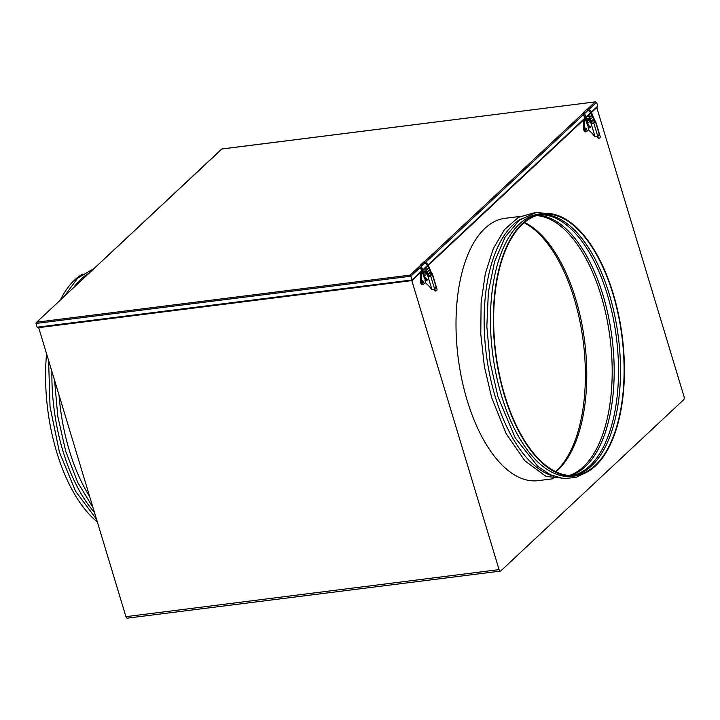 <?xml version="1.0" encoding="UTF-8"?>
<svg xmlns="http://www.w3.org/2000/svg" width="720" height="720" viewBox="0 0 720 720"><rect width="100%" height="100%" fill="white"/><g stroke="black" fill="none" stroke-linecap="round" stroke-linejoin="round"><path stroke-width="1.08" d="M504.477 395.685A132.201 63.927 -97.2 0 1 542.331 213.615A132.201 63.927 -97.2 0 1 613.26 293.868A132.201 63.927 -97.2 0 1 575.406 475.938A132.201 63.927 -97.2 0 1 504.477 395.685M575.406 475.938L572.535 476.298A132.201 63.927 -97.2 0 1 501.615 396.045A132.201 63.927 -97.2 0 1 539.46 213.975L542.331 213.615M553.59 476.154A132.201 63.927 -97.2 0 1 495.297 396.846A132.201 63.927 -97.2 0 1 521.145 218.817M467.172 400.392A132.201 63.927 -97.2 0 1 505.017 218.313A132.201 63.927 82.8 0 0 467.172 400.392A132.201 63.927 82.8 0 0 538.092 480.645A132.201 63.927 -97.2 0 1 467.172 400.392M524.493 222.453A131.544 63.603 -97.2 0 1 575.676 298.827A131.544 63.603 -97.2 0 1 555.93 471.798M536.535 215.595A131.544 63.603 -97.2 0 1 601.083 295.623A131.544 63.603 -97.2 0 1 569.304 475.452M537.507 215.298A131.544 63.603 -97.2 0 1 603.072 295.371A131.544 63.603 -97.2 0 1 570.321 475.506M539.64 214.749A131.544 63.603 -97.2 0 1 607.401 294.822A131.544 63.603 -97.2 0 1 572.517 475.506M540.621 214.542A131.544 63.603 -97.2 0 1 609.39 294.57A131.544 63.603 -97.2 0 1 573.516 475.461M612.99 294.12A131.544 63.603 -97.2 0 1 575.325 475.281A131.544 63.603 -97.2 0 1 504.756 395.433A131.544 63.603 -97.2 0 1 542.412 214.263A131.544 63.603 -97.2 0 1 612.99 294.12M97.353 521.973A132.201 63.927 -97.2 0 1 56.718 452.142A132.201 63.927 -97.2 0 1 46.566 353.772M94.428 512.28A132.201 63.927 -97.2 0 1 63.036 451.341A132.201 63.927 -97.2 0 1 51.903 371.448M89.721 496.683A132.201 63.927 -97.2 0 1 69.345 450.549A132.201 63.927 -97.2 0 1 59.022 395.01M73.494 287.748A132.201 63.927 -97.2 0 1 88.884 273.321M60.318 300.078A132.201 63.927 -97.2 0 1 82.575 274.113M555.561 471.618A132.201 63.927 82.8 0 0 574.227 298.782A132.201 63.927 82.8 0 0 524.178 222.723M411.813 280.602L499.077 569.619A2.466 1.197 82.8 0 0 500.4 571.113L127.269 618.156A2.466 1.197 -97.2 0 1 125.937 616.662L38.682 327.645M596.772 107.604L684 396.513A2.466 1.197 82.8 0 1 683.667 399.735L500.778 570.933A2.466 1.197 82.8 0 1 500.4 571.113M36 323.46L36.927 322.155L410.175 275.094L410.859 276.201L36 323.46L37.134 327.213L38.169 327.708L411.948 280.584M420.156 267.498L410.859 276.201L411.993 279.954L422.01 270.576M587.718 108.9L595.161 101.943L596.601 102.33L597.735 106.092L596.799 107.397M221.724 148.995L36.36 322.506L221.904 149.004L221.742 149.598L221.904 149.004L595.566 101.844L221.778 148.968M38.574 327.6L411.822 280.548L411.993 279.954L411.822 280.548L411.993 279.954L37.134 327.213M587.772 120.204A1.161 0.954 46.9 0 1 589.077 122.067A1.161 0.954 46.9 0 1 588.384 122.283M586.179 130.23A1.161 0.558 82.8 0 0 586.377 128.907A1.161 0.558 82.8 0 0 585.711 128.025A1.161 0.558 82.8 0 0 585.54 128.106A1.161 0.558 82.8 0 0 585.333 129.429A1.161 0.558 82.8 0 0 585.999 130.32A1.161 0.558 82.8 0 0 586.179 130.23M585.513 129.951A1.161 0.558 82.8 0 0 585.333 128.502M591.282 116.001A1.323 1.089 46.9 0 1 592.794 117.072L590.526 119.196A1.323 1.089 -133.1 0 0 589.014 118.134L591.282 116.001L587.835 116.442L588.879 115.461L588.294 115.542M590.526 119.196L591.165 121.32L593.433 119.187L592.794 117.072M593.433 119.187A1.323 1.089 46.9 0 1 593.19 120.303L591.192 122.166M589.518 116.226L588.879 115.461M588.735 129.582L586.584 131.589A2.646 1.278 82.8 0 1 586.188 131.796A2.646 1.278 82.8 0 1 584.541 128.673L584.523 119.538L585.567 118.566L586.197 120.645M589.014 118.134L586.98 118.386M584.523 119.538L583.947 119.61M583.668 119.871L583.686 128.781A2.646 1.278 82.8 0 0 585.324 131.904L586.188 131.796M591.165 122.058A1.323 1.089 -133.1 0 0 591.165 121.32M590.31 127.458A1.062 0.873 46.9 0 1 589.788 127.485M588.834 126.045A1.062 0.873 46.9 0 1 590.148 127.683A1.062 0.873 46.9 0 1 589.257 127.827M592.506 123.354A1.062 0.873 -133.1 0 0 591.705 123.363M599.292 134.397L597.663 135.918A0.99 0.819 -133.1 0 0 597.744 136.125L599.373 134.595A0.99 0.819 46.9 0 1 599.292 134.397L595.386 121.473A1.98 0.576 -16.8 0 0 595.566 121.122A1.98 0.576 -16.8 0 0 595.008 120.897L591.84 123.867A1.98 0.576 -16.8 0 0 593.757 123.003L597.87 136.629L596.934 136.467M595.386 121.473L593.757 123.003M595.566 121.122L599.499 134.145A1.98 0.576 163.2 0 1 599.499 134.253L599.508 135.108M594.549 121.338L593.892 120.708L594.243 121.851M592.299 116.325A2.313 1.908 46.9 0 1 593.568 117.9L595.008 120.897M590.679 116.082A2.313 1.908 46.9 0 1 591.165 116.019M593.568 117.9L593.892 120.708L594.621 120.051L594.621 120.753M597.321 136.296L597.87 136.629L597.321 136.296A1.98 0.576 163.2 0 1 595.818 136.881L595.098 136.818A1.323 1.089 -133.1 0 1 594.45 136.269A20.493 16.929 -133.1 0 0 589.41 130.842A1.323 1.089 -133.1 0 1 588.888 130.086L588.141 127.602M591.84 123.867L591.039 123.381L591.444 122.994L592.308 123.435M587.277 119.007A2.313 1.908 46.9 0 1 590.715 120.573L590.31 120.951A2.313 1.908 -133.1 0 0 587.349 119.16M586.314 120.114A2.313 1.908 -133.1 0 0 586.287 121.464L587.466 125.37M591.444 122.994L590.715 120.573M590.31 120.951L595.098 136.818M599.373 134.595L599.787 135.36A1.98 1.062 68.2 0 1 599.886 137.844A1.98 1.062 68.2 0 1 599.706 137.961A1.98 1.062 68.2 0 1 598.149 136.89L597.744 136.125M599.112 138.159A1.98 1.062 -111.8 0 1 598.923 138.276A1.98 1.062 -111.8 0 1 597.375 137.196L597.123 136.728M424.602 272.943A1.161 0.954 46.9 0 1 425.907 274.797A1.161 0.954 46.9 0 1 425.223 275.022M423.009 282.969A1.161 0.558 82.8 0 0 423.207 281.646A1.161 0.558 82.8 0 0 422.541 280.755A1.161 0.558 82.8 0 0 422.37 280.845A1.161 0.558 82.8 0 0 422.163 282.168A1.161 0.558 82.8 0 0 422.829 283.05A1.161 0.558 82.8 0 0 423.009 282.969M422.352 282.681A1.161 0.558 82.8 0 0 422.163 281.232M428.112 268.74A1.323 1.089 46.9 0 1 429.624 269.802L427.356 271.935A1.323 1.089 -133.1 0 0 425.844 270.864L428.112 268.74L424.665 269.172L425.709 268.2L425.124 268.272M427.356 271.935L427.995 274.05L430.263 271.926L429.624 269.802M430.263 271.926A1.323 1.089 46.9 0 1 430.02 273.033L428.031 274.905M426.348 268.965L425.709 268.2M425.574 282.312L423.423 284.328A2.646 1.278 82.8 0 1 423.018 284.526A2.646 1.278 82.8 0 1 421.38 281.412L421.362 272.268L422.397 271.296L423.027 273.384M425.844 270.864L423.81 271.116M421.362 272.268L420.777 272.349M420.498 272.61L420.516 281.52A2.646 1.278 82.8 0 0 422.154 284.634L423.018 284.526M427.995 274.788A1.323 1.089 -133.1 0 0 427.995 274.05M427.14 280.188A1.062 0.873 46.9 0 1 426.618 280.215M425.664 278.775A1.062 0.873 46.9 0 1 426.978 280.422A1.062 0.873 46.9 0 1 426.087 280.557M429.336 276.084A1.062 0.873 -133.1 0 0 428.535 276.102M436.122 287.127L434.493 288.657A0.99 0.819 -133.1 0 0 434.574 288.855L436.203 287.334A0.99 0.819 46.9 0 1 436.122 287.127L432.225 274.212A1.98 0.576 -16.8 0 0 432.396 273.852A1.98 0.576 -16.8 0 0 431.847 273.636L428.67 276.606A1.98 0.576 -16.8 0 0 430.587 275.733L434.709 289.368L433.764 289.206M432.225 274.212L430.587 275.733M432.396 273.852L436.329 286.875A1.98 0.576 163.2 0 1 436.329 286.992L436.338 287.838M431.379 274.068L430.722 273.438L431.073 274.59M429.129 269.064A2.313 1.908 46.9 0 1 430.398 270.639L431.847 273.636M427.518 268.812A2.313 1.908 46.9 0 1 427.995 268.749M430.398 270.639L430.722 273.438L431.451 272.79L431.451 273.483M434.151 289.026L434.709 289.368L434.151 289.026A1.98 0.576 163.2 0 1 432.648 289.611L431.928 289.557A1.323 1.089 -133.1 0 1 431.28 289.008A20.493 16.929 -133.1 0 0 426.249 283.581A1.323 1.089 -133.1 0 1 425.727 282.825L424.971 280.332M428.67 276.606L427.869 276.111L429.138 276.165M424.107 271.746A2.313 1.908 46.9 0 1 427.545 273.312L427.14 273.69A2.313 1.908 -133.1 0 0 424.179 271.89M423.144 272.844A2.313 1.908 -133.1 0 0 423.117 274.194L424.296 278.1M428.274 275.733L427.545 273.312M427.14 273.69L431.928 289.557M436.203 287.334L436.617 288.09A1.98 1.062 68.2 0 1 436.725 290.583A1.98 1.062 68.2 0 1 436.536 290.7A1.98 1.062 68.2 0 1 434.979 289.62L434.574 288.855M435.942 290.889A1.98 1.062 -111.8 0 1 435.753 291.006A1.98 1.062 -111.8 0 1 434.205 289.935L433.953 289.458M499.077 569.619L125.937 616.662M422.991 269.649L427.509 265.428M428.481 264.519L585.18 117.837M586.161 116.919L590.67 112.698M591.651 111.78L597.735 106.092M596.601 102.33L589.221 109.242M588.159 110.232L584.46 113.697M583.326 114.759L426.051 261.972M424.989 262.971L421.29 266.427M410.175 275.094L420.03 265.869M424.557 261.639L583.2 113.139M584.541 128.673L583.686 128.781M597.375 137.196L598.149 136.89M583.614 112.347A0.657 0.549 46.9 0 1 584.703 112.608A0.657 0.549 46.9 0 1 584.559 113.247M584.208 116.217L585.18 115.488L584.595 113.22L587.736 110.277A0.657 0.549 46.9 0 1 587.691 110.313M587.538 125.451L588.726 125.424M589.536 127.62A0.657 0.549 -133.1 0 0 589.068 126.432A0.657 0.549 -133.1 0 0 588.942 126.477M594.549 119.934L590.589 110.385L589.644 111.132M590.337 110.529L586.827 109.314A0.657 0.549 46.9 0 1 587.736 110.277L589.572 111.231L592.569 116.505M421.38 281.412L420.516 281.52M434.205 289.935L434.979 289.62M420.444 265.086A0.657 0.549 46.9 0 1 421.533 265.347A0.657 0.549 46.9 0 1 421.389 265.986M421.038 268.947L422.019 268.218L421.425 265.95L424.566 263.016A0.657 0.549 46.9 0 1 424.521 263.052M424.368 278.181L425.556 278.163M426.366 280.359A0.657 0.549 -133.1 0 0 425.907 279.162A0.657 0.549 -133.1 0 0 425.781 279.207M431.379 272.664L427.419 263.115L426.474 263.862M427.167 263.268L423.657 262.053A0.657 0.549 46.9 0 1 424.566 263.016L426.402 263.97L429.399 269.244M554.967 214.551L536.517 212.364L519.426 220.104L505.179 236.943L494.613 261.513L488.367 292.086L486.837 326.502L490.122 362.277L497.988 396.837L515.259 437.931L537.876 466.479L550.359 474.75L563.121 478.53L575.676 477.567L587.412 471.888M534.357 212.769L518.4 217.341L504.45 229.626L493.263 248.733L485.343 273.519L481.113 302.562L480.78 334.179L484.371 366.507L491.679 397.638L506.142 433.62L524.844 460.809L546.075 476.46L567.891 478.728M520.146 216.405L505.017 218.313M608.886 299.925L609.039 300.483M553.212 478.737L538.092 480.645M96.543 519.309L75.537 491.184L59.409 452.133L50.04 406.701L48.609 360.531M92.988 507.528L77.742 482.454L65.727 451.341L57.798 416.385L54.549 380.214M88.974 273.249L79.47 282.15M94.041 268.506L77.679 278.136L64.287 296.361M412.002 280.557L422.244 270.972M423.234 270.045L427.752 265.815M428.733 264.897L585.414 118.242M586.404 117.315L590.922 113.076M591.903 112.158L597.375 107.037M598.923 138.276L599.706 137.961M585.18 115.488L588.915 126.576M586.827 109.314L583.695 112.248C582.867 113.805 583.011 115.146 584.127 116.28L588.717 127.881L590.373 126.927M588.942 126.459L589.473 125.964M435.753 291.006L436.536 290.7M422.019 268.218L425.745 279.306M423.657 262.053L420.525 264.987C419.697 266.535 419.841 267.876 420.957 269.019L425.547 280.611L427.203 279.666M425.772 279.198L426.303 278.703"/></g></svg>
